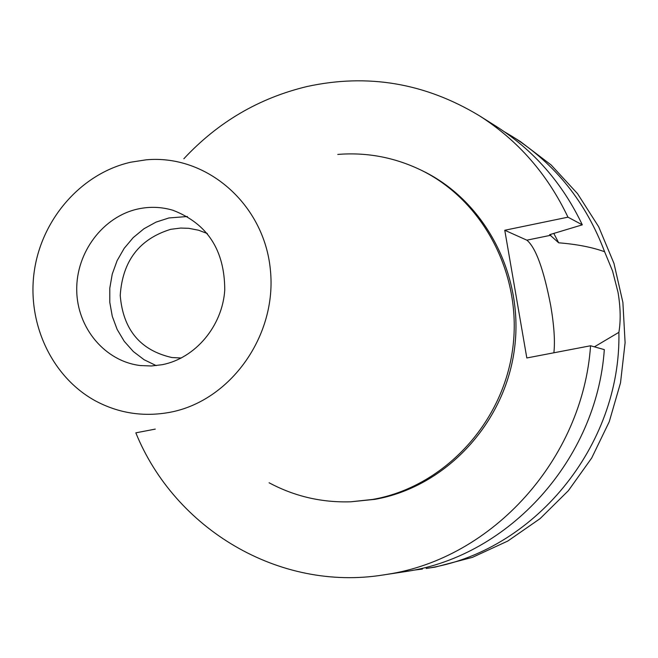 <?xml version="1.0" encoding="UTF-8"?>
<svg xmlns="http://www.w3.org/2000/svg" width="658" height="658" viewBox="0 0 658 658"><rect width="100%" height="100%" fill="white"/><g stroke="black" fill="none" stroke-linecap="round" stroke-linejoin="round"><path stroke-width="0.99" d="M162.279 364.688C195.368 358.232 222.42 326.113 224.756 290.063C224.682 250.172 207.393 223.572 172.898 210.256C161.44 206.867 149.827 206.431 138.073 208.956C103.018 216.523 76.098 252.392 76.731 290.17C77.068 327.964 105.009 361.415 140.417 365.552L151.348 365.988L162.279 364.688M156.217 365.626L144.118 359.737L133.335 351.536L124.239 341.305L117.14 329.419L112.271 316.292L109.796 302.367L109.796 288.13L112.255 274.065L117.108 260.658L124.173 248.362L133.229 237.596L143.954 228.754L155.995 222.124L168.942 217.954L187.398 216.515M207.344 233.549L198.56 230.218L188.723 228.31L180.703 228.055L170.718 229.321C139.356 238.969 122.528 261.004 120.225 295.417C123.062 329.683 140.302 350.393 171.935 357.541L181.312 358.01M594.396 346.84L618.89 332.331C621.333 446.445 532.881 552.704 426.178 568.463L435.16 567.106L472.436 557.359L507.787 541.049L540.111 518.611L568.389 490.662L591.682 458.034L609.25 421.729L620.51 382.874L625.1 342.686L622.887 302.433L613.963 263.381L598.657 226.739L577.485 193.608L551.157 164.985L520.536 141.667L512.804 136.798C555.475 164.155 586.081 202.475 604.603 251.743C592.208 247.252 576.901 244.266 558.675 242.802L549.603 234.684L582.305 224.839L567.961 217.173L504.768 230.259L526.861 240.17C535.785 247.589 543.747 269.451 550.738 305.764C554.11 325.628 555.155 341.296 553.88 352.787M504.349 131.74L512.804 136.798M618.89 332.331C620.831 320.833 620.56 307.557 618.059 292.497L612.565 271.006L604.603 251.743M422.403 569.063L412.632 570.305M558.675 242.802L553.789 233.425M504.768 230.259L526.819 357.968L590.563 345.763C582.758 459.095 492.554 558.428 387.192 574.335L383.195 574.969C279.198 591.69 174.905 529.057 135.828 432.832L155.28 429.106M183.845 158.767C217.93 122.141 258.981 98.067 306.982 86.535C367.69 73.301 425.117 83.015 479.254 115.676C517.961 140.335 547.53 174.164 567.961 217.173M350.829 501.791L374.863 499.348C444.569 487.191 503.724 424.969 514.219 350.804C524.961 276.664 485.637 201.151 422.28 170.718L420.273 169.748C483.819 200.271 523.258 276.023 512.475 350.401C501.947 424.805 442.612 487.241 372.699 499.43L350.829 501.791C321.754 502.72 294.513 496.387 269.106 482.775M383.195 574.969L406.669 571.399C509.169 555.92 596.765 459.555 604.315 349.62L590.563 345.763M582.305 224.839C562.434 183.089 533.671 150.213 496.017 126.229L479.254 115.676M337.776 154.424C366.506 152.138 394.01 157.246 420.273 169.748M169.69 412.352C143.493 417.098 118.802 413.306 95.616 400.977C51.653 377.1 26.575 322.955 34.364 270.652C42.063 218.333 81.789 173.243 130.802 162.197L146.043 159.836C206.554 154.128 264.253 204.054 270.38 269.862C277.265 335.555 230.399 401.191 169.69 412.352M526.861 240.17L550.795 235.26"/></g></svg>
